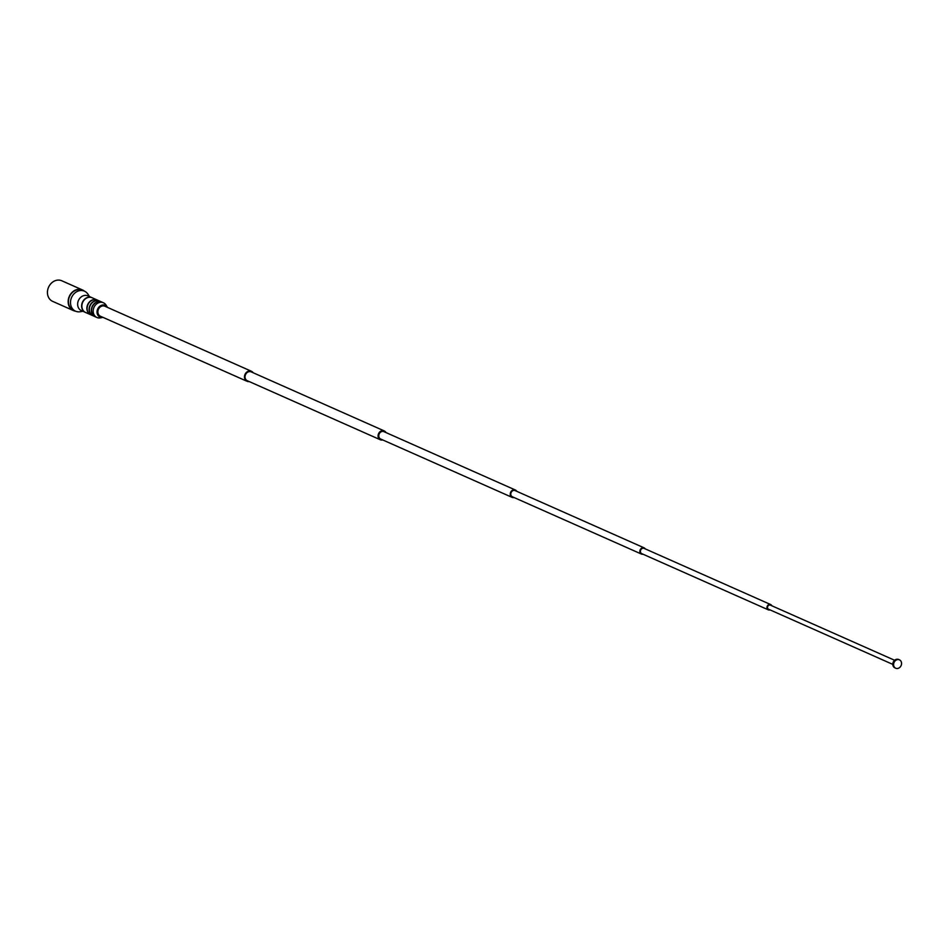 <?xml version="1.0" encoding="UTF-8"?>
<svg xmlns="http://www.w3.org/2000/svg" width="949" height="949" viewBox="0 0 949 949"><rect width="100%" height="100%" fill="white"/><g stroke="black" fill="none" stroke-linecap="round" stroke-linejoin="round"><path stroke-width="1.42" d="M75.552 311.177A11.269 9.478 -66.1 0 1 73.37 310.56L52.658 301.367A11.269 9.478 -66.1 0 1 47.45 291.817A11.269 9.478 -66.1 0 1 61.792 280.774L82.516 289.967A11.269 9.478 -66.1 0 1 84.437 291.177A10.949 9.205 -66.1 0 1 87.96 294.214L89.479 296.586M73.37 310.56A11.269 9.478 -66.1 0 1 68.162 301.011A11.269 9.478 -66.1 0 1 82.516 289.967M82.954 311.296L80.167 311.747A10.949 9.205 -66.1 0 1 75.564 311.189A10.949 9.205 -66.1 0 1 70.511 301.912A10.949 9.205 -66.1 0 1 84.449 291.177L82.385 290.264A10.949 9.205 -66.1 0 0 68.447 300.987A10.949 9.205 -66.1 0 0 73.5 310.276L75.564 311.189M85.469 312.411A8.055 6.762 -66.1 0 1 85.351 312.363L81.365 310.596A8.055 6.762 -66.1 0 1 77.652 303.763A8.055 6.762 -66.1 0 1 87.901 295.874L91.875 297.642A8.055 6.762 -66.1 0 1 91.994 297.701M85.351 312.363A8.055 6.762 -66.1 0 1 81.638 305.531A8.055 6.762 -66.1 0 1 91.875 297.642M83.726 311.142A7.948 6.69 -66.1 0 1 81.721 305.531A7.948 6.69 -66.1 0 1 89.882 297.262M90.724 314.748A8.055 6.762 -66.1 0 1 90.606 314.688A8.055 6.762 -66.1 0 1 86.893 307.867A8.055 6.762 -66.1 0 1 97.142 299.979A8.055 6.762 -66.1 0 1 97.261 300.038M90.606 314.688L85.588 312.47A8.055 6.762 -66.1 0 1 81.875 305.637A8.055 6.762 -66.1 0 1 92.124 297.749L97.142 299.979M88.981 313.478A7.948 6.69 -66.1 0 1 86.976 307.867A7.948 6.69 -66.1 0 1 95.137 299.587M92.955 315.732A8.055 6.762 -66.1 0 1 92.836 315.685A8.055 6.762 -66.1 0 1 89.123 308.864A8.055 6.762 -66.1 0 1 99.372 300.975A8.055 6.762 -66.1 0 1 99.491 301.023M92.836 315.685L90.843 314.795A8.055 6.762 -66.1 0 1 87.13 307.974A8.055 6.762 -66.1 0 1 97.379 300.086L99.372 300.975M91.211 314.463A7.948 6.69 -66.1 0 1 89.206 308.852A7.948 6.69 -66.1 0 1 97.367 300.584M95.185 316.729A8.055 6.762 -66.1 0 1 95.066 316.669A8.055 6.762 -66.1 0 1 91.353 309.849A8.055 6.762 -66.1 0 1 101.602 301.96A8.055 6.762 -66.1 0 1 101.721 302.019M95.066 316.669L93.073 315.792A8.055 6.762 -66.1 0 1 89.36 308.971A8.055 6.762 -66.1 0 1 99.609 301.07L101.602 301.96M93.441 315.459A7.948 6.69 -66.1 0 1 91.436 309.849A7.948 6.69 -66.1 0 1 99.598 301.568M103.026 317.381A6.441 5.409 -66.1 0 1 102.848 317.417L100.44 317.868A8.055 6.762 -66.1 0 1 96.905 317.488A8.055 6.762 -66.1 0 1 93.18 310.667A8.055 6.762 -66.1 0 1 103.429 302.778A8.055 6.762 -66.1 0 1 106.086 305.139L107.379 307.227A6.441 5.409 -66.1 0 1 107.462 307.381M96.905 317.488L95.303 316.776A8.055 6.762 -66.1 0 1 91.59 309.955A8.055 6.762 -66.1 0 1 101.84 302.067L103.429 302.778M102.848 317.417A6.441 5.409 -66.1 0 1 97.047 311.652A6.441 5.409 -66.1 0 1 101.246 305.388A6.441 5.409 -66.1 0 1 107.379 307.227M249.243 381.581A5.469 4.603 -66.1 0 1 247.001 381.284A5.469 4.603 -66.1 0 1 244.474 376.646A5.469 4.603 -66.1 0 1 251.449 371.284A5.469 4.603 -66.1 0 1 253.169 372.755M247.001 381.284L100.416 316.231A5.469 4.603 -66.1 0 1 97.889 311.592A5.469 4.603 -66.1 0 1 104.853 306.219L251.449 371.284M382.696 439.921A4.828 4.057 -66.1 0 1 380.312 439.755A4.828 4.057 -66.1 0 1 378.082 435.662A4.828 4.057 -66.1 0 1 384.238 430.917A4.828 4.057 -66.1 0 1 385.958 432.566M380.312 439.755L247.274 380.703A4.828 4.057 -66.1 0 1 245.044 376.611A4.828 4.057 -66.1 0 1 251.188 371.878L384.238 430.917M514.038 497.513A4.021 3.381 -66.1 0 1 512.092 497.359A4.021 3.381 -66.1 0 1 510.242 493.943A4.021 3.381 -66.1 0 1 515.366 490.004A4.021 3.381 -66.1 0 1 516.778 491.333M512.092 497.359L380.644 439.019A4.021 3.381 -66.1 0 1 378.781 435.603A4.021 3.381 -66.1 0 1 383.906 431.653L515.366 490.004M642.971 554.204A3.381 2.847 -66.1 0 1 639.863 551.191A3.381 2.847 -66.1 0 1 645.308 548.913M641.417 554.05L512.353 496.766A3.381 2.847 -66.1 0 1 515.105 490.586L644.169 547.87M769.959 609.863A2.894 2.432 -66.1 0 1 766.958 607.372A2.894 2.432 -66.1 0 1 771.774 605.747M768.299 609.827L641.619 553.599A2.894 2.432 -66.1 0 1 643.968 548.32L770.635 604.537M892.795 664.383L768.56 609.234A2.242 1.886 -66.1 0 1 770.374 605.13L894.622 660.267M895.334 668.025A4.579 3.855 -66.1 0 1 894.919 667.871A4.579 3.855 -66.1 0 1 892.807 663.992A4.579 3.855 -66.1 0 1 898.644 659.496A4.579 3.855 -66.1 0 1 899.023 659.697M901.55 663.742A4.579 3.855 -66.1 0 1 895.714 668.226A4.579 3.855 -66.1 0 1 893.602 664.347A4.579 3.855 -66.1 0 1 899.438 659.852A4.579 3.855 -66.1 0 1 901.55 663.742M895.714 668.226L894.919 667.871M899.438 659.852L898.644 659.496"/></g></svg>
